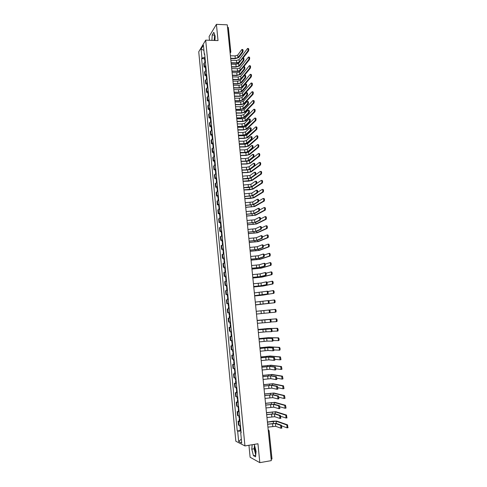 <?xml version="1.0" encoding="UTF-8"?>
<svg xmlns="http://www.w3.org/2000/svg" width="487" height="487" viewBox="0 0 487 487"><rect width="100%" height="100%" fill="white"/><g stroke="black" fill="none" stroke-linecap="round" stroke-linejoin="round"><path stroke-width="0.73" d="M214.59 40.464L214.98 35.667M255.888 453.519L254.792 449.099L254.804 446.39M248.942 445.264L250.111 457.244L259.821 462.65L271.308 460.629L227.277 24.831L216.417 24.35L209.112 36.525L209.477 40.281M205.684 40.141L198.745 51.805L235.836 441.216L244.943 445.928L205.684 40.141L218.024 40.591L216.417 24.35M259.821 462.65L257.952 443.767L244.943 445.928M271.935 458.937L271.216 459.351L268.276 430.593M227.508 27.114L228.342 27.491L230.808 51.866L230.004 51.525L227.539 27.114M205.441 62.153L203.773 63.529L204.114 67.078L205.782 65.721M205.344 67.109L204.114 67.078M206.257 70.591L204.583 71.93L204.924 75.491L206.598 74.17M206.153 75.515L204.924 75.491M207.066 79.052L205.392 80.355L205.733 83.922L207.413 82.644M206.963 83.941L205.733 83.922M207.888 87.544L206.202 88.804L206.543 92.384L208.235 91.142M207.779 92.402L206.543 92.384M208.704 96.061L207.012 97.278L207.359 100.876L209.057 99.671M208.594 100.882L207.359 100.876M209.532 104.602L207.827 105.782L208.174 109.392L209.879 108.224M209.41 109.392L208.174 109.392M210.354 113.173L208.649 114.317L208.996 117.933L210.707 116.807M210.232 117.927L208.996 117.933M211.181 121.768L209.471 122.87L209.818 126.498L211.535 125.415M211.06 126.492L209.818 126.498M212.015 130.388L210.293 131.453L210.646 135.094L212.362 134.047M211.882 135.082L210.646 135.094M212.843 139.045L211.121 140.067L211.468 143.72L213.196 142.709M212.709 143.702L211.468 143.72M213.683 147.719L211.948 148.705L212.302 152.37L214.037 151.402M213.543 152.346L212.302 152.37M214.517 156.424L212.782 157.368L213.136 161.045L214.877 160.12M214.377 161.014L213.136 161.045M215.364 165.16L213.616 166.061L213.97 169.75L215.717 168.861M215.217 169.713L213.97 169.75M216.204 173.92L214.45 174.784L214.81 178.479L216.563 177.633M216.051 178.443L214.81 178.479M217.05 182.71L215.291 183.532L215.65 187.239L217.409 186.436M216.898 187.197L215.65 187.239M217.902 191.525L216.131 192.304L216.49 196.03L218.261 195.269M217.744 195.975L216.49 196.03M218.754 200.37L216.977 201.113L217.336 204.844L219.113 204.126M218.59 204.79L217.336 204.844M219.607 209.246L217.829 209.94L218.188 213.69L219.972 213.008M219.436 213.629L218.188 213.69M220.465 218.146L218.675 218.803L219.034 222.559L220.83 221.926M220.294 222.492L219.034 222.559M221.323 227.076L219.527 227.691L219.893 231.459L221.688 230.868M221.147 231.386L219.893 231.459M222.188 236.037L220.386 236.609L220.751 240.389L222.553 239.835M222.005 240.31L220.751 240.389M223.052 245.028L221.244 245.551L221.609 249.344L223.417 248.839M222.869 249.259L221.609 249.344M223.923 254.044L222.102 254.524L222.468 258.329L224.288 257.867M223.728 258.244L222.468 258.329M224.793 263.09L222.967 263.528L223.338 267.345L225.164 266.925M224.598 267.253L223.338 267.345M225.664 272.166L223.837 272.562L224.203 276.391L226.035 276.013M225.469 276.287L224.203 276.391M226.54 281.273L224.708 281.62L225.073 285.467L226.918 285.132M226.339 285.358L225.073 285.467M227.423 290.404L225.578 290.715L225.95 294.568L227.794 294.282M227.8 294.355L225.95 294.568M228.306 299.572L226.455 299.834L226.826 303.699L228.677 303.456M228.19 303.571L226.826 303.699M228.841 308.801L227.332 308.983L227.703 312.861L229.566 312.666M229.182 314.882L229.773 314.821L229.182 314.882L228.975 312.764L229.572 312.697L227.703 312.861M228.214 318.163L230.077 317.974L228.214 318.163L228.586 322.053L229.967 321.95M230.972 327.246L229.097 327.367L229.468 331.276L231.349 331.166M230.43 327.227L229.097 327.367M231.867 336.529L229.98 336.608L230.357 340.529L232.244 340.468M231.258 336.468L229.98 336.608M232.762 345.843L230.875 345.88L231.252 349.806L233.145 349.794M232.147 345.733L230.875 345.88M233.663 355.193L231.763 355.175L232.141 359.12L234.046 359.156M233.042 355.023L231.763 355.175M234.564 364.568L232.658 364.507L233.042 368.464L234.947 368.543M233.937 364.349L232.658 364.507M235.471 373.973L233.559 373.87L233.937 377.839L235.854 377.967M234.837 373.699L233.559 373.87M236.378 383.415L234.46 383.257L234.844 387.244L236.767 387.415M235.738 383.086L234.46 383.257M237.291 392.881L235.361 392.68L235.745 396.674L237.68 396.899M236.645 392.504L235.361 392.68M238.204 402.384L236.268 402.134L236.658 406.146L238.593 406.414M237.553 401.952L236.268 402.134M239.123 411.917L237.181 411.618L237.565 415.642L239.513 415.959M238.466 411.43L237.181 411.618M240.048 421.48L238.094 421.133L238.484 425.169L240.438 425.541M239.379 420.938L238.094 421.133M204.966 57.21L201.953 58.13L201.088 49.108L203.426 45.206L204.303 54.343L204.71 54.587M241.095 432.389L240.7 432.566L241.132 432.766L204.637 53.807L204.303 54.343M240.7 432.566L241.71 443.067L238.654 441.502L237.662 431.153L240.974 431.123M201.953 58.13L201.63 58.653L237.242 430.958L237.662 431.153M214.944 40.476L215.157 36.166L213.817 32.331L212.186 35.015L211.93 40.366M252.175 444.728L251.785 449.172L253.429 455.674L255.584 456.843L256.083 451.388L254.403 444.826L253.69 444.473M204.54 58.732L201.63 58.653M240.298 430.478L237.242 430.958M201.088 49.108L203.919 50.362M241.333 439.11L238.654 441.502M214.657 34.747L214.177 40.451M214.438 35.107L212.186 35.015M254.482 445.118L254.153 448.771L255.748 455.047M255.73 455.278L253.429 455.674M254.153 448.771L251.785 449.172M242.161 49.473L242.593 49.485C243.171 49.741 243.25 50.599 242.824 52.054L242.112 52.03C242.538 50.575 242.465 49.723 241.887 49.467L237.686 55.122L235.057 55.908L230.4 55.774M230.68 58.55L235.093 58.671L238.636 57.624L242.824 52.054M242.112 52.03L237.942 57.606L235.306 58.385L230.655 58.257M247.846 48.456L248.273 48.469C248.869 48.724 248.942 49.577 248.504 51.038L247.798 51.019C248.236 49.558 248.157 48.7 247.566 48.444L239.032 59.682L236.445 60.443L230.856 60.297M205.216 59.779L204.686 60.266L205.295 60.65M205.027 57.843L204.497 58.33L204.686 60.266M247.798 51.019L239.281 62.123L236.694 62.878L231.106 62.738M205.301 60.698L204.771 61.179L204.887 62.354M231.136 63.024L236.481 63.158L239.233 62.653M243.098 58.069L248.504 51.038M243.043 58.063L243.476 58.075C244.066 58.337 244.139 59.189 243.713 60.644L243.001 60.625C243.433 59.171 243.354 58.312 242.77 58.056L238.545 63.547L235.909 64.314L231.252 64.199M231.532 66.975L235.952 67.078L239.501 66.049L243.713 60.644M243.001 60.625L238.8 66.037L236.165 66.798L231.508 66.689M243.932 66.682L244.358 66.695C244.955 66.95 245.034 67.809 244.602 69.257L243.89 69.245C244.322 67.79 244.243 66.938 243.652 66.676L239.415 71.997L236.773 72.752L232.11 72.654M232.39 75.43L236.81 75.515L240.365 74.505L244.602 69.257M243.89 69.245L239.671 74.493L237.023 75.242L232.36 75.15M244.821 75.327L245.247 75.333C245.85 75.601 245.935 76.453 245.497 77.902L244.784 77.89C245.223 76.441 245.138 75.582 244.535 75.321L240.28 80.471L237.632 81.207L232.963 81.134M233.243 83.904L237.668 83.971L241.235 82.985L245.497 77.902M244.784 77.89L240.535 82.979L237.887 83.709L233.218 83.636M248.741 57.058L249.161 57.07C249.764 57.326 249.843 58.184 249.405 59.639L248.693 59.621C249.137 58.166 249.058 57.308 248.455 57.052L239.878 67.961L237.291 68.71L231.696 68.582M206.025 68.192L205.496 68.661L206.104 69.032M205.837 66.25L205.307 66.719L205.496 68.661M248.693 59.621L240.128 70.408L237.54 71.151L231.946 71.029M206.111 69.111L205.581 69.58L205.697 70.785M231.97 71.303L237.327 71.419L240.395 70.761M243.847 66.616L249.405 59.639M249.642 65.69L250.056 65.702C250.671 65.958 250.75 66.816 250.306 68.271L249.594 68.253C250.038 66.798 249.959 65.94 249.35 65.684L240.73 76.264L238.137 76.995L232.536 76.891M206.835 76.629L206.305 77.086L206.914 77.439M206.646 74.681L206.117 75.138L206.305 77.086M249.594 68.253L240.98 78.717L238.387 79.442L232.786 79.344M206.926 77.549L206.391 78.005L206.512 79.247M232.81 79.612L238.173 79.704L241.668 78.73L250.306 68.271M250.537 74.347L250.957 74.359C251.572 74.614 251.657 75.473 251.207 76.928L250.501 76.916C250.945 75.461 250.86 74.602 250.245 74.341L241.582 84.592L238.983 85.304L233.376 85.225M207.651 85.091L207.115 85.535L207.724 85.876M207.462 83.137L206.926 83.581L207.115 85.535M250.501 76.916L241.838 87.051L239.233 87.763L233.626 87.69M207.742 86.016L207.206 86.461L207.328 87.733M233.65 87.946L239.02 88.019L242.526 87.063L251.207 76.928M245.716 84.001L246.136 84.008C246.751 84.269 246.836 85.128 246.392 86.576L245.679 86.564C246.118 85.115 246.032 84.263 245.424 83.995L241.15 88.975L238.496 89.693L233.821 89.638M234.101 92.408L238.533 92.457L242.106 91.495L246.392 86.576M245.679 86.564L241.406 91.489L238.752 92.201L234.077 92.153M246.611 92.7L247.031 92.707C247.646 92.974 247.737 93.827 247.293 95.275L246.58 95.263C247.025 93.821 246.933 92.962 246.319 92.694L242.027 97.503L239.367 98.21L234.685 98.173M234.965 100.943L239.403 100.967L242.983 100.03L247.293 95.275L246.58 95.263L242.282 100.024L239.622 100.724L234.941 100.693M251.444 83.034L251.858 83.04C252.485 83.301 252.57 84.16 252.114 85.615L251.402 85.602C251.858 84.154 251.773 83.295 251.146 83.027L242.441 92.944L239.835 93.644L234.223 93.589M208.466 93.583L207.931 94.015L208.539 94.338M208.278 91.623L207.742 92.055L207.931 94.015M251.402 85.602L242.696 95.415L240.085 96.109L234.472 96.061M208.558 94.508L208.022 94.941L208.144 96.243M234.497 96.31L239.872 96.353L243.384 95.422L252.114 85.615M252.351 91.745L252.759 91.751C253.392 92.019 253.483 92.877 253.027 94.326L252.315 94.32C252.771 92.865 252.68 92.013 252.047 91.745L243.299 101.326L240.688 102.008L235.069 101.978M209.288 102.1L208.753 102.514L209.361 102.83M209.1 100.133L208.564 100.553L208.753 102.514M235.343 104.693L240.724 104.717L244.243 103.804L253.027 94.326L252.315 94.32L243.555 103.804L240.943 104.48L235.318 104.455M209.38 103.031L208.838 103.445L208.966 104.778M247.932 101.424C248.547 101.698 248.638 102.556 248.206 103.993L247.487 103.987C247.926 102.55 247.834 101.698 247.213 101.418L242.903 106.063L240.237 106.75L235.55 106.732M235.83 109.502L240.274 109.508L243.859 108.589L248.193 103.999M247.481 103.999L243.159 108.589L240.493 109.271L235.805 109.258M253.672 100.486C254.305 100.76 254.397 101.619 253.946 103.055L253.234 103.055C253.684 101.613 253.593 100.754 252.96 100.48L244.164 109.733L241.546 110.397L235.921 110.391M210.11 110.646L209.568 111.048L210.177 111.346M209.921 108.668L209.38 109.076L209.568 111.048M236.195 113.106L241.576 113.106L245.107 112.217L253.94 103.067L253.234 103.055L244.419 112.217L241.796 112.881L236.171 112.874M210.201 111.578L209.66 111.98L209.794 113.343M248.833 110.172C249.454 110.458 249.545 111.316 249.113 112.74L248.4 112.74C248.833 111.316 248.735 110.458 248.12 110.172L243.78 114.646L241.108 115.316L236.42 115.316M236.7 118.085L241.144 118.073L244.742 117.178L249.101 112.753L248.4 112.74L244.042 117.178L241.369 117.848L236.676 117.854M254.585 109.246C255.218 109.532 255.316 110.391 254.871 111.821L254.153 111.821C254.604 110.391 254.506 109.532 253.873 109.246L245.028 118.164L242.404 118.816L236.773 118.828M210.938 119.212L210.396 119.601L210.999 119.887M210.743 117.233L210.201 117.623L210.396 119.601M254.871 111.821L254.153 111.821L245.284 120.654L242.66 121.3L237.023 121.324M211.029 120.149L210.481 120.539L210.621 121.939M237.047 121.543L242.435 121.525L245.972 120.648L254.853 111.833M249.74 118.944C250.361 119.248 250.458 120.106 250.032 121.519L249.314 121.519C249.74 120.106 249.642 119.248 249.027 118.95L244.663 123.254L241.984 123.911L237.291 123.929M237.571 126.693L242.021 126.669L245.625 125.792L250.008 121.537M249.295 121.543L244.924 125.798L242.246 126.45L237.546 126.474M255.505 118.037C256.138 118.335 256.235 119.193 255.797 120.612L255.078 120.612C255.523 119.193 255.425 118.335 254.786 118.037L245.898 126.62L243.263 127.253L237.626 127.296M211.766 127.813L211.218 128.184L211.827 128.452M211.571 125.823L211.029 126.2L211.218 128.184M255.797 120.612L255.078 120.612L246.154 129.116L243.518 129.749L237.881 129.792M211.857 128.751L211.309 129.122L211.449 130.553M237.9 130.005L243.299 129.962L246.842 129.116L255.772 120.63M250.653 127.746C251.274 128.063 251.371 128.921 250.945 130.321L250.233 130.327C250.653 128.927 250.555 128.069 249.934 127.752L245.545 131.892L242.861 132.531L238.161 132.574M238.441 135.337L242.897 135.289L246.513 134.436L250.921 130.352M250.202 130.358L245.807 134.442L243.123 135.076L238.417 135.124M256.424 126.851C257.063 127.162 257.16 128.02 256.722 129.426L256.01 129.432C256.442 128.026 256.345 127.168 255.712 126.857L246.769 135.106L244.127 135.721L238.484 135.788M212.594 136.439L212.046 136.798L212.655 137.048M212.405 134.442L211.857 134.808L212.046 136.798M255.979 129.463L247.025 137.608L244.383 138.223L238.74 138.296M212.685 137.377L212.137 137.736L212.277 139.203M238.758 138.497L244.164 138.43L247.713 137.602L256.698 129.457M251.566 136.579C252.187 136.908 252.284 137.766 251.87 139.154L251.152 139.166C251.566 137.772 251.469 136.914 250.848 136.591L246.434 140.554L243.743 141.175L239.038 141.242M239.318 144L243.78 143.933L247.402 143.105L251.834 139.191M251.115 139.197L246.696 143.117L244.005 143.732L239.294 143.799M257.349 135.696C257.988 136.019 258.086 136.884 257.653 138.278L256.941 138.284C257.367 136.89 257.27 136.031 256.631 135.703L247.639 143.616L244.998 144.219L239.348 144.304M213.428 145.089L212.88 145.436L213.483 145.674M213.233 143.087L212.685 143.44L212.88 145.436M256.905 138.32L247.895 146.13L245.253 146.727L239.604 146.818M213.519 146.033L212.971 146.374L213.111 147.878M239.622 147.013L245.028 146.922L248.589 146.118L257.623 138.308M252.479 145.443C253.1 145.777 253.203 146.642 252.79 148.018L252.071 148.03C252.485 146.648 252.382 145.79 251.761 145.455L247.323 149.247L244.626 149.85L239.914 149.935M240.194 152.693L244.663 152.608L248.291 151.804L252.753 148.06M252.035 148.072L247.585 151.816L244.888 152.413L240.176 152.504M258.274 144.572C258.914 144.907 259.017 145.771 258.591 147.153L257.873 147.165C258.299 145.777 258.195 144.919 257.562 144.584L248.516 152.151L245.868 152.735L240.213 152.845M214.262 153.764L213.714 154.099L214.317 154.324M214.073 151.761L213.519 152.096L213.714 154.099M257.836 147.208L248.772 154.671L246.124 155.256L240.468 155.371M214.353 154.714L213.805 155.043L213.951 156.577M240.487 155.554L245.898 155.444L249.466 154.659L258.548 147.196M253.398 154.33C254.019 154.683 254.129 155.542 253.721 156.911L253.003 156.924C253.404 155.554 253.301 154.696 252.68 154.342L248.218 157.965L245.515 158.555L240.797 158.659M259.206 153.472C259.845 153.825 259.948 154.683 259.528 156.059L258.81 156.071C259.23 154.702 259.121 153.837 258.487 153.49L249.393 160.716L246.739 161.282L241.077 161.422L245.545 161.313L249.186 160.527L253.672 156.954M252.954 156.972L248.48 160.546L245.777 161.124L241.059 161.24M215.102 162.475L214.548 162.792L215.151 162.999M214.907 160.46L214.353 160.783L214.548 162.792M258.761 156.12L249.654 163.242L246.994 163.809L241.333 163.955M215.193 163.425L214.639 163.742L214.791 165.306M241.351 164.125L246.769 163.991L250.342 163.224L259.48 156.102M254.324 163.248C254.945 163.614 255.054 164.472 254.646 165.83L253.928 165.848C254.33 164.49 254.22 163.632 253.605 163.267L249.113 166.712L246.404 167.285L241.68 167.412M241.96 170.164L246.434 170.042L250.081 169.281L254.598 165.884M253.873 165.903L249.374 169.299L246.666 169.866L241.942 170M260.137 162.408C260.776 162.768 260.886 163.632 260.472 164.996L259.754 165.014C260.168 163.65 260.058 162.786 259.419 162.421L250.275 169.306L248.827 169.744M215.942 171.211L215.388 171.509L215.991 171.704M215.747 169.19L215.193 169.494L215.388 171.509M259.699 165.063L250.537 171.844L247.871 172.392L242.203 172.556M216.033 172.161L215.479 172.465L215.631 174.06M242.216 172.721L247.646 172.562L251.225 171.82L260.417 165.044M255.249 172.197C255.87 172.568 255.979 173.433 255.584 174.778L254.859 174.803C255.255 173.457 255.145 172.593 254.531 172.215L250.014 175.49L242.569 176.191M242.849 178.942L247.329 178.796L250.982 178.059L255.523 174.839M254.798 174.857L250.275 178.084L242.83 178.784M261.075 171.369C261.714 171.741 261.823 172.605 261.416 173.956L260.697 173.981C261.105 172.629 260.989 171.765 260.356 171.387L255.584 174.778L254.859 174.803M216.788 179.971L216.228 180.257L216.831 180.44M216.593 177.944L216.033 178.236L216.228 180.257M260.63 174.036L251.42 180.464L243.074 181.188M216.879 180.927L216.319 181.213L216.478 182.844M243.092 181.347L248.522 181.164L252.114 180.446L261.355 174.017M256.174 181.17C256.795 181.56 256.911 182.424 256.515 183.763L255.797 183.788C256.186 182.448 256.077 181.584 255.456 181.194L250.915 184.293L243.457 184.999M243.737 187.751L248.224 187.58L251.889 186.868L256.448 183.824M255.73 183.849L251.176 186.892L243.719 187.598M262.018 180.354C262.651 180.744 262.767 181.608 262.359 182.954L261.641 182.978C262.043 181.633 261.927 180.768 261.294 180.379L256.132 183.836M217.634 188.761L217.074 189.035L217.677 189.2M217.439 186.728L216.879 187.008L217.074 189.035M261.574 183.039L252.309 189.12L243.95 189.851M217.726 189.717L217.165 189.991L217.324 191.659M243.963 189.997L249.405 189.79L253.003 189.09L262.292 183.015M257.106 190.173C257.726 190.575 257.842 191.44 257.459 192.767L256.734 192.797C257.118 191.47 257.002 190.606 256.387 190.204L251.816 193.126L244.352 193.832M244.632 196.584L252.796 195.707L257.38 192.834M256.661 192.864L252.083 195.731L244.614 196.444M262.956 189.376C263.595 189.778 263.711 190.642 263.309 191.975L262.59 192.006C262.986 190.673 262.87 189.802 262.237 189.406L256.722 192.864M218.48 197.576L217.92 197.838L218.523 197.984M218.286 195.543L217.726 195.804L217.92 197.838M262.517 192.073L253.197 197.795L244.827 198.538M218.578 198.538L218.012 198.799L218.176 200.498M244.839 198.672L250.288 198.44L253.891 197.771L263.236 192.042M258.043 199.207C258.664 199.627 258.78 200.492 258.396 201.807L257.672 201.837C258.055 200.522 257.94 199.658 257.319 199.238L252.723 201.983L245.247 202.695M245.527 205.441L253.703 204.57L258.317 201.88M257.593 201.91L252.99 204.601L245.509 205.313M263.905 198.428C264.538 198.842 264.66 199.707 264.264 201.028L263.54 201.058C263.936 199.737 263.814 198.873 263.181 198.459L258.621 201.125M219.333 206.421L218.766 206.671L219.369 206.805M219.138 204.382L218.572 204.625L218.766 206.671M263.461 201.131L254.092 206.5L245.71 207.255M219.43 207.389L218.864 207.632L219.028 209.367M245.722 207.377L254.786 206.47L264.185 201.101M258.981 208.272C259.601 208.704 259.717 209.568 259.34 210.877L258.621 210.914C258.993 209.605 258.871 208.734 258.256 208.308L253.636 210.871L246.148 211.589M246.422 214.335L254.616 213.464L259.254 210.95M258.53 210.987L253.904 213.501L246.41 214.213M264.849 207.505C265.488 207.931 265.61 208.801 265.22 210.11L264.496 210.147C264.885 208.838 264.764 207.967 264.131 207.541L259.577 210.019M220.191 215.297L219.619 215.528L220.221 215.644M219.99 213.245L219.424 213.483L219.619 215.528M264.411 210.22L254.987 215.236L246.592 215.997M220.282 216.265L219.716 216.496L219.887 218.261M246.605 216.106L255.681 215.199L265.135 210.189M259.334 217.397L259.918 217.366C260.539 217.811 260.661 218.681 260.289 219.978L259.565 220.014C259.936 218.718 259.815 217.847 259.194 217.403L254.549 219.789L247.049 220.508M247.323 223.253L255.529 222.382L260.198 220.057M259.474 220.094L254.817 222.425L247.311 223.143M265.226 216.642L265.805 216.612C266.438 217.056 266.566 217.926 266.182 219.223L265.458 219.266C265.841 217.963 265.713 217.092 265.08 216.648L260.527 218.943M221.049 224.203L220.477 224.416L221.08 224.519M220.848 222.145L220.276 222.364L220.477 224.416M265.36 219.345L255.882 223.996L247.475 224.763M221.141 225.171L220.568 225.384L220.745 227.192M247.487 224.866L256.582 223.959L266.085 219.302M260.265 226.528L260.862 226.492C261.482 226.948 261.61 227.819 261.239 229.103L260.515 229.146C260.88 227.861 260.758 226.985 260.137 226.534L255.462 228.732L247.95 229.456M248.23 232.202L256.448 231.337L261.142 229.188M260.417 229.231L255.736 231.38L248.218 232.104M266.164 225.785L266.76 225.749C267.393 226.205 267.521 227.076 267.144 228.366L266.419 228.409C266.797 227.119 266.669 226.248 266.036 225.791L261.47 227.904M221.908 233.133L221.335 233.334L221.932 233.419M221.707 231.069L221.135 231.27L221.335 233.334M266.316 228.494L256.783 232.786L248.364 233.559M221.999 234.107L221.427 234.308L221.603 236.14M248.376 233.657L257.483 232.743L267.04 228.452M261.196 235.684L261.811 235.647C262.426 236.116 262.56 236.986 262.195 238.265L261.47 238.307C261.829 237.029 261.702 236.158 261.081 235.69L256.381 237.711L248.857 238.435M249.137 241.175L257.367 240.316L262.091 238.35M261.361 238.393L256.655 240.359L249.125 241.089M267.107 234.959L267.716 234.923C268.349 235.385 268.483 236.262 268.112 237.54L267.381 237.589C267.753 236.305 267.625 235.434 266.992 234.965L262.414 236.895M222.772 242.094L222.194 242.276L222.796 242.349M222.571 240.024L221.999 240.213L222.194 242.276M267.272 237.674L257.69 241.601L249.259 242.386M222.863 243.068L222.291 243.25L222.468 245.125M249.265 242.471L258.39 241.558L268.002 237.632M262.134 244.87L262.761 244.827C263.376 245.308 263.51 246.185 263.15 247.451L262.426 247.499C262.779 246.233 262.651 245.357 262.03 244.876L257.306 246.714L249.77 247.445M250.044 250.178L258.293 249.326L263.041 247.542M262.31 247.591L257.574 249.374L250.038 250.105M268.057 244.157L268.678 244.121C269.311 244.602 269.445 245.472 269.08 246.745L268.349 246.793C268.721 245.521 268.587 244.644 267.953 244.17L263.345 245.923M223.636 251.079L223.058 251.249L223.655 251.304M223.436 249.003L222.857 249.18L223.058 251.249M268.234 246.885L258.597 250.446L250.154 251.237M223.728 252.065L223.149 252.229L223.338 254.141M250.16 251.31L259.297 250.397L268.964 246.836M263.071 254.086L263.711 254.044C264.331 254.537 264.465 255.413 264.112 256.673L263.388 256.722C263.735 255.468 263.601 254.591 262.986 254.092L258.232 255.742L250.683 256.479M250.957 259.212L259.218 258.36L263.997 256.765M263.266 256.819L258.5 258.414L250.951 259.151M269.001 253.392L269.64 253.35C270.279 253.843 270.413 254.719 270.048 255.979L269.323 256.034C269.682 254.774 269.548 253.891 268.915 253.398L264.277 254.981M224.507 260.101L223.923 260.253L224.525 260.289M224.306 258.013L223.722 258.171L223.923 260.253M269.201 256.125L259.504 259.321L251.048 260.119M224.598 261.081L224.02 261.233L224.209 263.181M251.055 260.186L260.21 259.267L269.926 256.077M264.009 263.339L264.666 263.284C265.287 263.796 265.421 264.672 265.074 265.92L264.35 265.981C264.691 264.727 264.557 263.851 263.942 263.339L259.157 264.806L251.596 265.543M251.876 268.276L260.149 267.43L264.952 266.018M264.222 266.072L259.431 267.485L251.87 268.221M269.956 262.657L270.608 262.609C271.241 263.114 271.381 263.997 271.028 265.251L270.297 265.305C270.65 264.051 270.516 263.169 269.883 262.663L265.202 264.076M225.378 269.147L224.793 269.287L225.39 269.305M225.177 267.059L224.592 267.199L224.793 269.287M270.169 265.403L260.417 268.221L251.949 269.031M225.469 270.133L224.891 270.273L225.079 272.251M251.956 269.08L261.123 268.167L270.894 265.342M264.958 272.617L265.628 272.562C266.249 273.085 266.383 273.962 266.042 275.204L265.312 275.265C265.652 274.023 265.512 273.14 264.898 272.623L260.088 273.895L252.516 274.638M252.79 277.371L261.081 276.525L265.908 275.301M265.184 275.362L260.362 276.579L252.79 277.328M270.912 271.953L271.582 271.898C272.215 272.422 272.355 273.298 272.002 274.546L271.277 274.607C271.624 273.359 271.484 272.477 270.851 271.959L266.115 273.195M226.248 278.223L225.664 278.345L226.26 278.351M226.047 276.123L225.463 276.251L225.664 278.345M271.137 274.705L261.336 277.152L252.85 277.967M226.345 279.215L225.761 279.337L225.956 281.352M252.856 278.01L262.036 277.091L271.868 274.644M265.902 281.924L266.59 281.87C267.211 282.405 267.351 283.288 267.01 284.518L266.279 284.578C266.62 283.349 266.474 282.466 265.859 281.93L261.02 283.014L253.441 283.763M253.715 286.49L262.018 285.65L266.876 284.615M266.146 284.682L261.3 285.711L253.709 286.459M271.868 281.279L272.556 281.218C273.189 281.754 273.329 282.637 272.988 283.872L272.257 283.933C272.598 282.704 272.458 281.815 271.825 281.279L267.022 282.344M227.125 287.33L226.54 287.433L227.137 287.427M226.924 285.224L226.339 285.333L226.54 287.433M272.111 284.037L262.256 286.106L253.757 286.934M227.222 288.322L226.632 288.426L226.832 290.477M253.764 286.965L262.956 286.046L272.842 283.976M266.852 291.269L267.558 291.202C268.173 291.756 268.319 292.638 267.984 293.862L267.253 293.929C267.582 292.705 267.442 291.823 266.821 291.269L254.366 292.918M254.64 295.646L267.838 293.965M267.107 294.032L254.634 295.621M272.83 290.636L273.53 290.575C274.163 291.123 274.309 292.005 273.968 293.235L273.237 293.302C273.578 292.072 273.432 291.183 272.799 290.636L267.917 291.53M228.007 296.461L227.417 296.553L228.013 296.528M273.091 293.405L263.175 295.092L254.671 295.932L260.18 295.445L273.822 293.338M228.105 297.46L227.514 297.551L227.715 299.639M267.789 300.643L268.526 300.57C269.141 301.136 269.287 302.025 268.964 303.237L268.227 303.31C268.556 302.092 268.41 301.203 267.789 300.643L255.291 302.104M255.565 304.825L268.812 303.34M268.075 303.413L255.565 304.813M273.779 300.022L274.51 299.955C275.143 300.516 275.295 301.404 274.96 302.622L274.224 302.695C274.558 301.477 274.412 300.589 273.779 300.022L268.787 300.741M228.89 305.629L228.293 305.702L228.89 305.659M228.683 303.511L228.093 303.59L228.293 305.702M274.071 302.798L255.578 304.953L274.802 302.731M228.987 306.627L228.391 306.7L228.598 308.819M268.763 310.042L269.494 309.969C270.115 310.548 270.261 311.437 269.944 312.642L269.208 312.721C269.53 311.516 269.378 310.621 268.763 310.042L256.223 311.315M269.049 312.824L256.497 314.036M274.765 309.446L275.496 309.373C276.129 309.945 276.281 310.84 275.946 312.045L275.216 312.118C275.545 310.913 275.392 310.018 274.765 309.446L269.579 309.982M229.87 315.826L229.274 315.886L229.87 315.826M230.077 317.956L229.48 318.005L229.274 315.886M275.052 312.228L269.883 312.703M257.154 320.549L270.474 319.399C271.089 319.989 271.241 320.884 270.924 322.084L270.188 322.163C270.504 320.963 270.352 320.069 269.737 319.478L257.154 320.562M270.023 322.266L257.434 323.289M257.142 320.397L276.482 318.815C277.115 319.405 277.267 320.3 276.945 321.499L276.208 321.578C276.537 320.379 276.379 319.484 275.752 318.894L257.142 320.409M230.661 324.05L230.065 324.092L229.858 321.962M230.759 325.054L230.162 325.097L230.759 325.018M230.966 327.191L230.369 327.227L230.162 325.097M276.044 321.688L270.991 321.956M265.738 329.066L266.018 331.805L271.174 331.635C271.484 330.448 271.332 329.547 270.717 328.944L258.092 329.833L262.657 329.315L271.448 328.865C272.069 329.468 272.221 330.363 271.91 331.556L271.034 331.738M266.018 331.805L258.372 332.572M258.061 329.492L267.326 328.567L277.474 328.293C278.107 328.895 278.26 329.796 277.943 330.99L277.066 331.172M272.032 331.251L277.206 331.069C277.529 329.876 277.371 328.981 276.738 328.378L266.614 328.64L258.061 329.51M231.556 333.303L230.954 333.327L230.753 331.221M231.654 334.313L231.051 334.338L231.642 334.246M231.855 336.456L231.258 336.474L231.051 334.338M259.029 339.104L267.412 338.282L272.434 338.355C273.049 338.976 273.207 339.877 272.897 341.058L272.032 341.241M266.687 338.368L266.973 341.113L272.16 341.144C272.464 339.963 272.312 339.062 271.697 338.441L266.687 338.368L259.035 339.141M266.973 341.113L259.309 341.886M258.981 338.611L268.258 337.686L278.467 337.808C279.1 338.422 279.258 339.323 278.941 340.51L278.071 340.693M273.055 340.583L278.205 340.59C278.521 339.409 278.363 338.508 277.73 337.887L267.552 337.765L258.981 338.642M232.445 342.586L231.849 342.598L231.648 340.51M232.549 343.603L231.946 343.609L232.536 343.499M232.756 345.752L232.147 345.758L231.946 343.609M259.973 348.43L268.367 347.615L273.414 347.882L273.889 350.591L273.03 350.78M267.643 347.7L267.929 350.457L272.97 350.786L272.677 347.968L267.643 347.7L259.979 348.473M267.929 350.457L260.253 351.23M259.906 347.761L269.201 346.835L279.465 347.347C280.098 347.98 280.256 348.881 279.946 350.056L279.081 350.244M274.059 349.946L279.209 350.147C279.52 348.972 279.361 348.065 278.728 347.432L268.489 346.914L259.912 347.803M233.346 351.906L232.737 351.9L232.543 349.836M233.443 352.923L232.841 352.911L233.431 352.783M233.65 355.078L233.048 355.066L232.841 352.911M260.916 357.787L269.329 356.971L274.406 357.44L274.887 360.161L274.035 360.35M268.605 357.062L268.885 359.826L273.962 360.356L273.67 357.531L268.605 357.062L260.922 357.842M268.885 359.826L261.202 360.611M260.831 356.941L270.145 356.009L280.463 356.922L280.956 359.643L280.098 359.832M275.064 359.345L280.025 359.844L279.727 357.014L269.433 356.1L260.837 356.995M234.247 361.251L233.638 361.226L233.443 359.187M234.344 362.267L233.736 362.249L234.326 362.103M234.551 364.434L233.943 364.404L233.736 362.249M261.866 367.168L270.291 366.358L275.399 367.028L275.885 369.761L275.039 369.95M269.567 366.455L269.853 369.225L274.954 369.962L274.656 367.125L269.567 366.455L261.872 367.241M269.853 369.225L262.152 370.017M261.762 366.151L271.089 365.22L281.468 366.528L281.967 369.256L281.115 369.45M276.056 368.775L281.029 369.463L280.731 366.62L270.376 365.311L261.769 366.212M235.148 370.625L234.539 370.589L234.344 368.574M235.245 371.648L234.637 371.611L235.227 371.447M235.458 373.821L234.844 373.773L234.637 371.611M262.816 376.585L271.259 375.781L276.391 376.652L276.884 379.391L276.05 379.58M270.529 375.879L270.815 378.661L275.946 379.592L275.654 376.749L270.529 375.879L262.828 376.664M270.815 378.661L263.108 379.452M262.694 375.386L272.038 374.454L282.472 376.165L282.977 378.91L282.137 379.099M277.042 378.235L282.034 379.111L281.736 376.262L271.326 374.552L262.706 375.465M236.055 380.037L235.44 379.982L235.251 377.985M236.152 381.059L235.538 381.004L236.128 380.822M236.365 383.239L235.751 383.178L235.538 381.004M263.771 386.033L272.227 385.229L277.389 386.307L277.894 389.058L277.06 389.247M271.496 385.333L271.783 388.127L276.945 389.265L276.653 386.41L271.496 385.333L263.784 386.124M271.783 388.127L264.064 388.918M263.631 384.657L272.988 383.726L283.483 385.838L284 388.589L283.166 388.778M278.022 387.725L283.044 388.796L282.746 385.935L272.276 383.823L263.644 384.742M236.962 389.472L236.347 389.399L236.158 387.433M237.066 390.501L236.445 390.428L237.035 390.233M237.272 392.686L236.658 392.607L236.445 390.428M264.727 395.511L273.195 394.714L278.394 395.992L278.899 398.756L278.077 398.944M272.47 394.817L272.757 397.623L277.949 398.963L277.651 396.101L272.47 394.817L264.739 395.614M272.757 397.623L265.025 398.421M264.575 393.959L273.944 393.021L284.499 395.541L285.017 398.305L284.195 398.494M278.996 397.246L284.061 398.512L283.757 395.645L273.231 393.125L264.581 394.056M237.875 398.944L237.26 398.853L237.072 396.911M237.973 399.979L237.358 399.888L237.948 399.669M238.186 402.171L237.565 402.073L237.358 399.888M265.689 405.02L274.175 404.228L279.398 405.714L279.915 408.483L279.094 408.672M273.444 404.338L273.731 407.15L278.954 408.696L278.655 405.823L273.444 404.338L265.701 405.135M273.731 407.15L265.987 407.954M265.512 403.285L274.899 402.347L285.516 405.275L286.046 408.051L285.224 408.24M279.97 406.791L285.078 408.264L284.773 405.385L274.187 402.451L265.525 403.394M238.788 408.447L238.167 408.337L237.985 406.42M238.892 409.482L238.271 409.372L238.855 409.141M239.105 411.679L238.478 411.57L238.271 409.372M266.657 414.565L275.155 413.773L280.402 415.466L280.701 418.345M274.425 413.883L274.711 416.708L279.958 418.461L279.666 415.581L274.425 413.883L266.669 414.693M274.711 416.708L266.955 417.517M266.462 412.647L275.861 411.71L286.539 415.046L286.837 417.931M280.932 416.367L286.094 418.047L285.796 415.161L275.149 411.813L266.474 412.769M239.707 417.98L239.087 417.852L238.904 415.959M239.811 419.021L239.184 418.893L239.774 418.643M240.018 421.225L239.397 421.097L239.184 418.893M267.625 424.134L276.135 423.349L281.419 425.248L281.717 428.146M275.405 423.465L275.697 426.295L280.975 428.262L280.676 425.37L275.405 423.465L267.637 424.274M275.697 426.295L267.923 427.111M267.412 422.034L273.006 421.164L276.823 421.097L287.561 424.847L287.866 427.744M281.882 425.967L287.123 427.866L286.819 424.968L276.111 421.206L267.424 422.168M240.627 427.543L240.006 427.403L239.823 425.535M240.73 428.584L240.103 428.444L240.688 428.176M240.943 430.8L240.316 430.654L240.103 428.444M238.106 415.849L237.723 411.819M237.193 406.328L236.81 402.311M236.28 396.838L235.897 392.832M235.373 387.378L234.99 383.385M234.466 377.949L234.083 373.967M233.565 368.549L233.182 364.586M232.664 359.181L232.287 355.23M231.769 349.849L231.392 345.904M230.875 340.541L230.497 336.614M229.986 331.263L229.608 327.349M229.097 322.023L228.72 318.121M228.208 312.806L227.837 308.916M227.326 303.62L226.954 299.742M226.449 294.465L226.078 290.599M225.572 285.339L225.201 281.486M224.696 276.245L224.33 272.403M223.825 267.174L223.46 263.345M222.961 258.14L222.589 254.324M222.09 249.131L221.725 245.326M221.232 240.152L220.867 236.359M220.374 231.197L220.008 227.417M219.515 222.273L219.15 218.511M218.657 213.385L218.298 209.629M217.805 204.516L217.446 200.772M216.958 195.677L216.599 191.951M216.112 186.868L215.753 183.155M215.266 178.09L214.913 174.383M214.426 169.336L214.073 165.641M213.592 160.613L213.239 156.93M212.752 151.914L212.399 148.243M211.924 143.245L211.571 139.58M211.09 134.601L210.743 130.948M210.262 125.981L209.915 122.347M209.44 117.397L209.087 113.769M208.619 108.832L208.272 105.216M207.797 100.298L207.45 96.694M206.981 91.787L206.634 88.196M206.165 83.307L205.818 79.728M205.35 74.852L205.009 71.285M204.54 66.421L204.199 62.866M239.026 425.407L238.636 421.358M230.022 52.012L229.974 51.525M268.331 431.129L269.159 430.837L268.185 429.723M269.086 430.776L272.008 459.016M230.759 52.012L230.12 53.01M230.728 52.401L230.126 53.016M235.057 55.908L235.306 58.385M237.686 55.122L237.942 57.606M236.694 62.878L236.445 60.443M239.281 62.123L239.032 59.682M235.909 64.314L236.165 66.798M238.545 63.547L238.8 66.037M236.773 72.752L237.023 75.242M239.415 71.997L239.671 74.493M237.632 81.207L237.887 83.709M240.28 80.471L240.535 82.979M237.54 71.151L237.291 68.71M240.128 70.408L239.878 67.961M238.387 79.442L238.137 76.995M240.98 78.717L240.73 76.264M239.233 87.763L238.983 85.304M241.838 87.051L241.582 84.592M238.496 89.693L238.752 92.201M241.15 88.975L241.406 91.489M239.367 98.21L239.622 100.724M242.027 97.503L242.282 100.024M240.085 96.109L239.835 93.644M242.696 95.415L242.441 92.944M240.943 104.48L240.688 102.008M243.555 103.804L243.299 101.326M240.237 106.75L240.493 109.271M242.903 106.063L243.159 108.589M241.796 112.881L241.546 110.397M244.419 112.217L244.164 109.733M241.108 115.316L241.369 117.848M243.78 114.646L244.042 117.178M242.66 121.3L242.404 118.816M245.284 120.654L245.028 118.164M241.984 123.911L242.246 126.45M244.663 123.254L244.924 125.798M243.518 129.749L243.263 127.253M246.154 129.116L245.898 126.62M242.861 132.531L243.123 135.076M245.545 131.892L245.807 134.442M244.383 138.223L244.127 135.721M247.025 137.608L246.769 135.106M243.743 141.175L244.005 143.732M246.434 140.554L246.696 143.117M245.253 146.727L244.998 144.219M247.895 146.13L247.639 143.616M244.626 149.85L244.888 152.413M247.323 149.247L247.585 151.816M246.124 155.256L245.868 152.735M248.772 154.671L248.516 152.151M245.515 158.555L245.777 161.124M248.218 157.965L248.48 160.546M246.994 163.809L246.739 161.282M249.654 163.242L249.393 160.716M246.404 167.285L246.666 169.866M249.113 166.712L249.374 169.299M247.871 172.392L247.621 169.951M250.537 171.844L250.275 169.306M247.299 176.044L247.56 178.632M250.014 175.49L250.275 178.084M248.754 181L248.516 178.705M251.42 180.464L251.158 177.938M248.193 184.829L248.455 187.428M250.915 184.293L251.176 186.892M249.63 189.638L249.411 187.489M252.309 189.12L252.065 186.752M249.088 193.643L249.356 196.249M251.816 193.126L252.083 195.731M250.519 198.3L250.312 196.304M253.197 197.795L252.972 195.591M249.989 202.489L250.257 205.1M252.723 201.983L252.99 204.601M251.402 206.987L251.213 205.143M254.092 206.5L253.879 204.467M250.896 211.358L251.164 213.976M253.636 210.871L253.904 213.501M252.29 215.704L252.12 214.006M254.987 215.236L254.792 213.367M251.803 220.258L252.071 222.882M254.549 219.789L254.817 222.425M253.185 224.446L253.027 222.906M255.882 223.996L255.712 222.297M252.71 229.182L252.978 231.818M255.462 228.732L255.736 231.38M254.08 233.218L253.94 231.83M256.783 232.786L256.631 231.252M253.624 238.137L253.891 240.785M256.381 237.711L256.655 240.359M254.981 242.021L254.853 240.779M257.69 241.601L257.55 240.237M254.543 247.122L254.811 249.776M257.306 246.714L257.574 249.374M255.882 250.848L255.772 249.764M258.597 250.446L258.475 249.253M255.456 256.138L255.73 258.804M258.232 255.742L258.5 258.414M256.783 259.699L256.692 258.774M259.504 259.321L259.401 258.299M256.381 265.184L256.655 267.856M259.157 264.806L259.431 267.485M257.69 268.58L257.611 267.813M260.417 268.221L260.332 267.375M257.306 274.254L257.58 276.933M260.088 273.895L260.362 276.579M258.603 277.493L258.536 276.884M261.336 277.152L261.263 276.476M258.232 283.355L258.506 286.046M261.02 283.014L261.3 285.711M259.51 286.435L259.468 285.985M262.256 286.106L262.201 285.607M259.163 292.486L259.437 295.183M261.957 292.163L262.237 294.872M263.175 295.092L263.144 294.775M260.095 301.648L260.375 304.357M262.901 301.343L263.175 304.058M261.032 310.84L261.312 313.555M263.844 310.554L264.118 313.275M269.737 319.478L270.474 319.399M261.969 320.056L262.25 322.784M264.788 319.795L265.068 322.528M275.752 318.894L276.482 318.815M270.717 328.944L271.448 328.865M262.913 329.309L263.193 332.043M276.738 328.378L277.474 328.293M263.875 329.194L263.844 328.883M266.651 328.981L266.614 328.64M271.697 338.441L272.434 338.355M263.863 338.593L264.143 341.332M277.73 337.887L278.467 337.808M264.825 338.459L264.776 337.984M267.607 338.288L267.552 337.765M272.677 347.968L273.414 347.882M264.812 347.901L265.092 350.652M278.728 347.432L279.465 347.347M265.774 347.761L265.707 347.121M268.562 347.621L268.489 346.914M273.67 357.531L274.406 357.44M265.762 357.245L266.042 360.009M279.727 357.014L280.463 356.922M266.724 357.087L266.645 356.283M269.524 356.989L269.433 356.1M274.656 367.125L275.399 367.028M266.718 366.62L266.998 369.389M280.731 366.62L281.468 366.528M267.68 366.449L267.582 365.475M270.486 366.388L270.376 365.311M275.654 376.749L276.391 376.652M267.673 376.025L267.96 378.801M281.736 376.262L282.472 376.165M268.641 375.842L268.52 374.698M271.454 375.812L271.326 374.552M276.653 386.41L277.389 386.307M268.635 385.454L268.921 388.242M282.746 385.935L283.483 385.838M269.603 385.266L269.469 383.951M272.428 385.272L272.276 383.823M277.651 396.101L278.394 395.992M269.603 394.92L269.883 397.721M283.757 395.645L284.499 395.541M270.565 394.714L270.413 393.228M273.396 394.762L273.231 393.125M278.655 405.823L279.398 405.714M270.571 404.423L270.857 407.229M284.773 405.385L285.516 405.275M271.533 404.204L271.362 402.542M274.376 404.283L274.187 402.451M279.666 415.581L280.402 415.466M271.539 413.95L271.825 416.769M285.796 415.161L286.539 415.046M272.507 413.719L272.318 411.886M275.356 413.84L275.149 411.813M280.676 425.37L281.419 425.248M272.513 423.507L272.799 426.338M286.819 424.968L287.561 424.847M273.481 423.264L273.274 421.255M276.336 423.422L276.111 421.206M248.206 103.993L247.487 103.987M250.032 121.519L249.314 121.519M250.945 130.321L250.233 130.327M256.722 129.426L256.01 129.432M251.87 139.154L251.152 139.166M257.653 138.278L256.941 138.284M252.79 148.018L252.071 148.03M258.591 147.153L257.873 147.165M253.721 156.911L253.003 156.924M259.528 156.059L258.81 156.071M254.646 165.83L253.928 165.848M260.472 164.996L259.754 165.014M261.416 173.956L260.697 173.981M256.515 183.763L255.797 183.788M262.359 182.954L261.641 182.978M257.459 192.767L256.734 192.797M263.309 191.975L262.59 192.006M258.396 201.807L257.672 201.837M264.264 201.028L263.54 201.058M259.34 210.877L258.621 210.914M265.22 210.11L264.496 210.147M260.289 219.978L259.565 220.014M266.182 219.223L265.458 219.266M261.239 229.103L260.515 229.146M267.144 228.366L266.419 228.409M262.195 238.265L261.47 238.307M268.112 237.54L267.381 237.589M263.15 247.451L262.426 247.499M269.08 246.745L268.349 246.793M264.112 256.673L263.388 256.722M270.048 255.979L269.323 256.034M265.074 265.92L264.35 265.981M271.028 265.251L270.297 265.305M266.042 275.204L265.312 275.265M272.002 274.546L271.277 274.607M267.01 284.518L266.279 284.578M272.988 283.872L272.257 283.933M267.984 293.862L267.253 293.929M273.968 293.235L273.237 293.302M227.417 296.553L227.216 294.446M268.964 303.237L268.227 303.31M274.96 302.622L274.224 302.695M269.944 312.642L269.208 312.721M275.946 312.045L275.216 312.118M270.924 322.084L270.188 322.163M276.945 321.499L276.208 321.578M271.91 331.556L271.174 331.635M277.943 330.99L277.206 331.069M272.897 341.058L272.16 341.144M278.941 340.51L278.205 340.59M273.889 350.591L273.152 350.683M279.946 350.056L279.209 350.147M274.887 360.161L274.151 360.252M280.956 359.643L280.22 359.735M275.885 369.761L275.149 369.852M281.967 369.256L281.23 369.353M276.884 379.391L276.147 379.489M282.977 378.91L282.241 379.008M277.894 389.058L277.152 389.162M284 388.589L283.257 388.693M278.899 398.756L278.162 398.859M285.017 398.305L284.28 398.415M279.915 408.483L279.173 408.599M286.046 408.051L285.303 408.167M280.926 418.254L280.183 418.363M287.068 417.834L286.326 417.949M281.949 428.049L281.206 428.17M288.103 427.653L287.36 427.769"/></g></svg>
